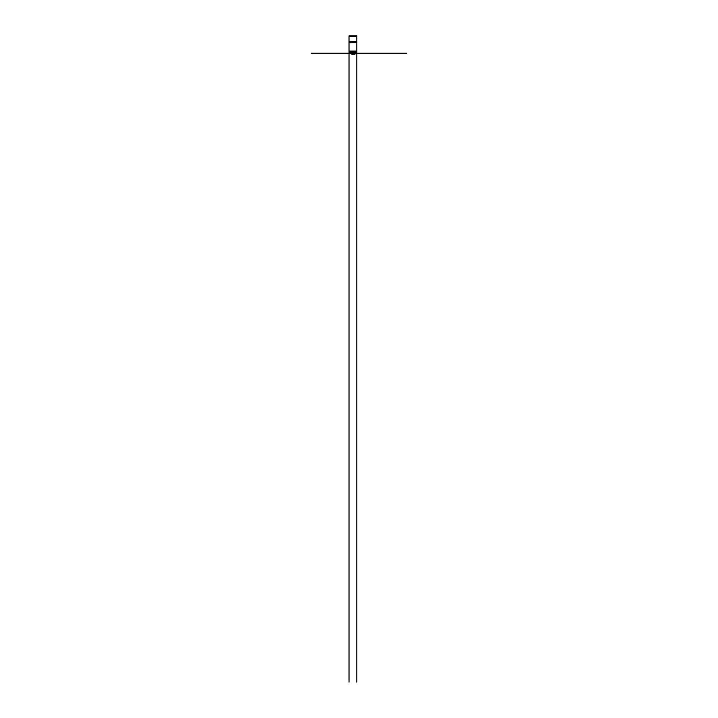 <?xml version="1.0" encoding="UTF-8"?>
<svg xmlns="http://www.w3.org/2000/svg" width="718" height="718" viewBox="0 0 718 718"><rect width="100%" height="100%" fill="white"/><g stroke="black" fill="none" stroke-linecap="round" stroke-linejoin="round"><path stroke-width="1.08" d="M356.792 53.141L349.047 53.249L356.792 53.249L356.792 42.766L349.047 42.766L349.047 35.9L356.792 35.9L349.047 35.9M356.792 51.05L349.047 51.05L349.047 42.766L356.792 42.766L356.792 35.9M406.747 53.249L356.792 53.249L356.792 682.1L356.792 51.175L349.047 51.05M356.792 51.337L349.047 51.175L349.047 682.1L349.047 53.249L348.374 53.249M356.792 52.504L349.047 52.504L349.047 51.337M356.792 52.809L349.047 52.504M356.792 36.789L349.047 36.789M356.792 41.438L349.047 41.438M356.792 41.77L349.047 41.77M354.88 53.249L351.784 53.249M354.557 53.303L354.557 54.415L351.838 54.415L351.838 53.303M352.278 53.303L352.278 54.415M354.773 53.303L354.557 54.415M352.179 53.303L352.179 54.415M349.047 53.249L311.253 53.249M351.398 51.274L350.887 51.265M351.156 51.283L351.667 51.247M351.021 51.229L350.51 51.265M350.788 51.274L351.299 51.247M352.394 51.274L351.883 51.265M352.152 51.283L352.664 51.247M352.017 51.229L351.515 51.265M351.784 51.274L352.296 51.247M354.055 51.274L353.543 51.265M353.812 51.283L354.324 51.247M353.175 51.265L353.839 51.283M353.444 51.274L353.956 51.247M355.051 51.274L354.539 51.265M354.171 51.265L355.32 51.247M354.441 51.274L354.952 51.247M356.792 53.249L368.406 53.249M356.011 51.175C354.71 51.175 354.71 51.175 356.011 51.175M353.525 51.175C352.215 51.175 352.215 51.175 353.525 51.175M351.03 51.175C349.729 51.175 349.729 51.175 351.03 51.175M351.964 53.303L351.964 54.415M354.854 53.303L354.854 54.415"/></g></svg>
